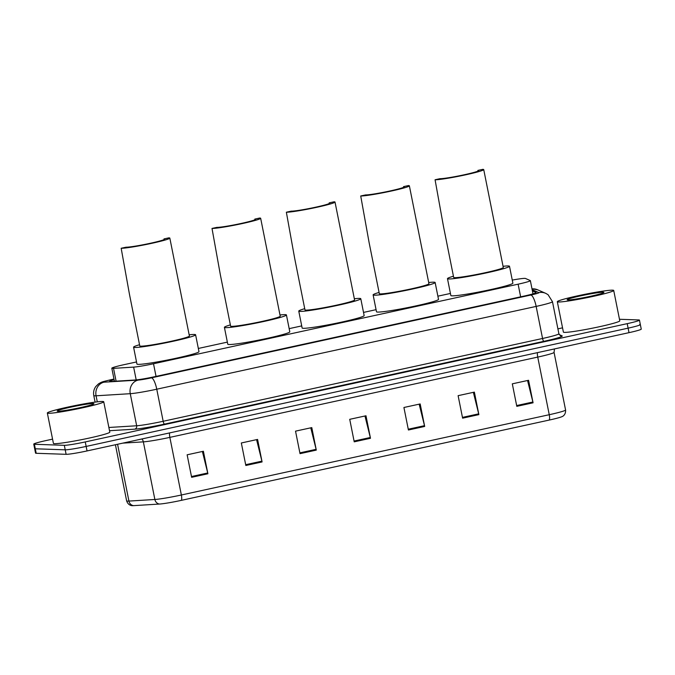 <?xml version="1.0" encoding="UTF-8"?>
<svg xmlns="http://www.w3.org/2000/svg" width="675" height="675" viewBox="0 0 675 675"><rect width="100%" height="100%" fill="white"/><g stroke="black" fill="none" stroke-linecap="round" stroke-linejoin="round"><path stroke-width="1.01" d="M136.527 361.952L124.057 364.669A17.246 1.114 -11.3 0 0 111.814 368.212A17.246 1.114 -11.3 0 0 113.527 368.356L133.642 367.116A17.246 1.114 -11.3 0 0 153.512 363.757L518.113 284.183A17.246 1.114 -11.3 0 0 530.356 280.64A17.246 1.114 -11.3 0 0 530.263 280.555L525.445 278.454A17.246 1.114 -11.3 0 0 524.88 278.378A17.246 1.114 -11.3 0 0 512.258 280.091M450.428 293.448L437.873 296.182M376.068 309.673L363.521 312.415M301.717 325.898L289.162 328.641M227.357 342.124L198.332 348.46M619.473 319.275L638.795 319.942A17.246 1.114 168.7 0 1 639.453 320.11A17.246 1.114 168.7 0 1 627.21 323.654L85.253 441.931A17.246 1.114 168.7 0 1 64.319 445.314L34.408 444.285A17.246 1.114 168.7 0 1 33.75 444.116A17.246 1.114 168.7 0 1 45.993 440.572L52.566 439.138M557.904 328.852L562.545 327.839M639.453 320.11L640.347 324.608A17.246 1.114 168.7 0 1 628.113 328.151L86.155 446.428A17.246 1.114 168.7 0 1 65.222 449.82L35.303 448.791A17.246 1.114 168.7 0 1 34.653 448.622A17.246 1.114 168.7 0 0 35.303 448.791L65.222 449.82A17.246 1.114 168.7 0 0 86.155 446.428L628.113 328.151A17.246 1.114 168.7 0 0 640.347 324.608A17.246 1.114 168.7 0 0 639.697 324.439M114.1 379.662A17.246 1.114 -11.3 0 0 109.671 381.324A17.246 1.114 -11.3 0 0 111.383 381.468L135.008 380.008A17.246 1.114 -11.3 0 0 154.887 376.65L523.867 296.123A17.246 1.114 -11.3 0 0 536.11 292.579A17.246 1.114 -11.3 0 0 536.017 292.494L532.415 290.925M549.205 420.069L181.322 500.361A18.858 1.215 168.7 0 1 159.595 504.039L133.658 505.634A18.858 1.215 168.7 0 1 132.292 505.651C132.275 505.727 128.258 505.744 126.638 500.884A23.001 1.485 -11.3 0 0 128.925 501.078L154.87 499.483A23.001 1.485 -11.3 0 0 181.364 494.994L549.248 414.712A5.746 1.51 77.7 0 1 549.205 420.069A18.858 1.215 168.7 0 0 562.182 416.559C562.233 416.618 565.945 415.091 565.574 409.987L554.057 352.367A23.001 1.485 168.7 0 1 537.739 357.092L169.855 437.375A23.001 1.485 168.7 0 1 143.353 441.863L122.816 443.129M640.347 324.608L641.25 329.113A17.246 1.114 168.7 0 1 629.007 332.657L87.05 450.934A17.246 1.114 168.7 0 1 66.116 454.317L36.205 453.288A17.246 1.114 168.7 0 1 35.547 453.119L33.75 444.116M245.835 465.48L241.329 442.977L257.588 439.425L262.086 461.936L245.835 465.48M191.632 477.309L187.135 454.807L203.394 451.254L207.892 473.766L191.632 477.309M408.417 430L403.92 407.489L420.179 403.945L424.676 426.448L408.417 430M462.611 418.171L458.114 395.668L474.373 392.116L478.87 414.627L462.611 418.171M516.805 406.342L512.308 383.839L528.567 380.287L533.064 402.798L516.805 406.342M300.029 453.659L295.532 431.148L311.791 427.604L316.288 450.107L300.029 453.659M354.223 441.83L349.726 419.318L365.985 415.775L370.482 438.278L354.223 441.83M364.964 415.994L370.305 437.501A4.598 1.215 77.7 0 1 370.482 438.278M310.77 427.823L316.111 449.322A4.598 1.215 77.7 0 1 316.288 450.107M527.555 380.514L532.896 402.013A4.598 1.215 77.7 0 1 533.064 402.798M473.361 392.335L478.693 413.843A4.598 1.215 77.7 0 1 478.87 414.627M419.167 404.165L424.499 425.672A4.598 1.215 77.7 0 1 424.676 426.448M202.382 451.474L207.723 472.981A4.598 1.215 77.7 0 1 207.892 473.766M256.576 439.653L261.917 461.152A4.598 1.215 77.7 0 1 262.086 461.936M558.419 301.995A28.747 1.856 168.7 0 1 557.322 301.708A28.747 1.856 168.7 0 1 581.403 295.026A28.747 1.856 168.7 0 1 612.613 290.166A28.747 1.856 168.7 0 1 613.71 290.444A28.747 1.856 168.7 0 1 589.629 297.135A28.747 1.856 168.7 0 1 558.419 301.995M613.71 290.444L619.785 320.827A28.747 1.856 168.7 0 1 595.704 327.518A28.747 1.856 168.7 0 1 564.494 332.378A28.747 1.856 168.7 0 1 563.397 332.1L557.322 301.708M603.188 292.224A18.748 1.207 168.7 0 1 603.88 292.486A18.748 1.207 168.7 0 1 587.613 296.89A18.748 1.207 168.7 0 1 567.852 299.936A18.748 1.207 168.7 0 1 567.186 299.818A18.748 1.207 168.7 0 1 582.247 295.515A18.748 1.207 168.7 0 1 603.188 292.224M483.73 169.594A25.304 1.637 168.7 0 0 482.768 169.349L477.892 170.412A20.123 1.299 168.7 0 1 478.659 170.606A20.123 1.299 168.7 0 1 461.801 175.289A20.123 1.299 168.7 0 1 439.957 178.689L435.071 179.761L443.424 226.117L453.676 277.417A25.304 1.637 -11.3 0 0 454.638 277.661A25.304 1.637 -11.3 0 0 482.102 273.383A25.304 1.637 -11.3 0 0 503.297 267.502L483.73 169.594A25.304 1.637 168.7 0 1 462.544 175.483A25.304 1.637 168.7 0 1 435.071 179.761M477.892 170.412L478.027 171.087M503.052 266.304A31.624 2.042 168.7 0 1 508.292 265.958A31.624 2.042 168.7 0 1 509.498 266.262A31.624 2.042 168.7 0 1 483.013 273.62A31.624 2.042 168.7 0 1 448.681 278.969A31.624 2.042 168.7 0 1 447.474 278.657A31.624 2.042 168.7 0 1 453.431 276.218M509.498 266.262L512.873 283.146A31.624 2.042 168.7 0 1 486.38 290.503A31.624 2.042 168.7 0 1 452.048 295.844A31.624 2.042 168.7 0 1 450.849 295.54L447.474 278.657M409.371 185.828A25.304 1.637 168.7 0 0 408.409 185.574L403.532 186.637A20.123 1.299 168.7 0 1 404.3 186.84A20.123 1.299 168.7 0 1 387.442 191.514A20.123 1.299 168.7 0 1 365.597 194.923L360.72 195.986L369.065 242.35L379.316 293.642A25.304 1.637 -11.3 0 0 380.278 293.895A25.304 1.637 -11.3 0 0 407.751 289.617A25.304 1.637 -11.3 0 0 428.937 283.728L409.371 185.828A25.304 1.637 168.7 0 1 388.184 191.708A25.304 1.637 168.7 0 1 360.72 195.986M403.532 186.637L403.667 187.312M428.701 282.53A31.624 2.042 168.7 0 1 433.932 282.184A31.624 2.042 168.7 0 1 435.139 282.488A31.624 2.042 168.7 0 1 408.653 289.845A31.624 2.042 168.7 0 1 374.321 295.194A31.624 2.042 168.7 0 1 373.115 294.882A31.624 2.042 168.7 0 1 379.08 292.444M435.139 282.488L438.514 299.371A31.624 2.042 168.7 0 1 412.028 306.728A31.624 2.042 168.7 0 1 377.696 312.078A31.624 2.042 168.7 0 1 376.49 311.766L373.115 294.882M335.019 202.053A25.304 1.637 168.7 0 0 334.058 201.808L329.181 202.871A20.123 1.299 168.7 0 1 329.94 203.065A20.123 1.299 168.7 0 1 313.09 207.748A20.123 1.299 168.7 0 1 291.237 211.148L286.36 212.212L294.713 258.576L304.965 309.876A25.304 1.637 -11.3 0 0 305.927 310.12A25.304 1.637 -11.3 0 0 333.391 305.843A25.304 1.637 -11.3 0 0 354.577 299.962L335.019 202.053A25.304 1.637 168.7 0 1 313.824 207.934A25.304 1.637 168.7 0 1 286.36 212.212M329.181 202.871L329.307 203.538M354.341 298.755A31.624 2.042 168.7 0 1 359.581 298.409A31.624 2.042 168.7 0 1 360.788 298.721A31.624 2.042 168.7 0 1 334.294 306.07A31.624 2.042 168.7 0 1 299.962 311.42A31.624 2.042 168.7 0 1 298.763 311.116A31.624 2.042 168.7 0 1 304.72 308.669M360.788 298.721L364.154 315.596A31.624 2.042 168.7 0 1 337.669 322.954A31.624 2.042 168.7 0 1 303.337 328.303A31.624 2.042 168.7 0 1 302.13 327.991L298.763 311.116M260.66 218.278A25.304 1.637 168.7 0 0 259.698 218.033L254.821 219.097A20.123 1.299 168.7 0 1 255.589 219.291A20.123 1.299 168.7 0 1 238.731 223.973A20.123 1.299 168.7 0 1 216.886 227.374L212.009 228.437L220.354 274.801L230.605 326.101A25.304 1.637 -11.3 0 0 231.567 326.346A25.304 1.637 -11.3 0 0 259.031 322.068A25.304 1.637 -11.3 0 0 280.226 316.187L260.66 218.278A25.304 1.637 168.7 0 1 239.473 224.168A25.304 1.637 168.7 0 1 212.009 228.437M254.821 219.097L254.956 219.772M279.982 314.989A31.624 2.042 168.7 0 1 285.221 314.634A31.624 2.042 168.7 0 1 286.428 314.947A31.624 2.042 168.7 0 1 259.942 322.304A31.624 2.042 168.7 0 1 225.61 327.645A31.624 2.042 168.7 0 1 224.404 327.341A31.624 2.042 168.7 0 1 230.369 324.903M286.428 314.947L289.803 331.83A31.624 2.042 168.7 0 1 263.317 339.179A31.624 2.042 168.7 0 1 228.977 344.528A31.624 2.042 168.7 0 1 227.779 344.225L224.404 327.341M169.83 238.106A25.304 1.637 168.7 0 0 168.868 237.853L163.991 238.916A20.123 1.299 168.7 0 1 164.759 239.119A20.123 1.299 168.7 0 1 147.901 243.793A20.123 1.299 168.7 0 1 126.048 247.202L121.171 248.265L129.524 294.629L139.776 345.921A25.304 1.637 -11.3 0 0 140.738 346.174A25.304 1.637 -11.3 0 0 168.202 341.896A25.304 1.637 -11.3 0 0 189.397 336.007L169.83 238.106A25.304 1.637 168.7 0 1 148.643 243.987A25.304 1.637 168.7 0 1 121.171 248.265M163.991 238.916L164.126 239.591M189.152 334.808A31.624 2.042 168.7 0 1 194.392 334.462A31.624 2.042 168.7 0 1 195.598 334.766A31.624 2.042 168.7 0 1 169.104 342.124A31.624 2.042 168.7 0 1 134.772 347.473A31.624 2.042 168.7 0 1 133.574 347.161A31.624 2.042 168.7 0 1 139.531 344.723M195.598 334.766L198.973 351.65A31.624 2.042 168.7 0 1 172.479 359.007A31.624 2.042 168.7 0 1 138.147 364.357A31.624 2.042 168.7 0 1 136.941 364.044L133.574 347.161M48.44 413.294A28.747 1.856 168.7 0 1 47.343 413.016A28.747 1.856 168.7 0 1 71.423 406.325A28.747 1.856 168.7 0 1 102.634 401.465A28.747 1.856 168.7 0 1 103.731 401.743A28.747 1.856 168.7 0 1 79.65 408.434A28.747 1.856 168.7 0 1 48.44 413.294M103.731 401.743L109.806 432.127A28.747 1.856 168.7 0 1 85.725 438.818A28.747 1.856 168.7 0 1 54.515 443.678A28.747 1.856 168.7 0 1 53.418 443.399L47.343 413.016M93.209 403.523A18.748 1.207 168.7 0 1 93.901 403.785A18.748 1.207 168.7 0 1 77.633 408.189A18.748 1.207 168.7 0 1 57.864 411.235A18.748 1.207 168.7 0 1 57.206 411.117A18.748 1.207 168.7 0 1 72.267 406.814A18.748 1.207 168.7 0 1 93.209 403.523M520.644 296.823L518.113 284.183M156.035 376.397L153.512 363.757M136.198 379.915L133.642 367.116M116.092 381.181L113.527 368.356M113.982 379.08L110.978 379.738A11.5 0.743 -11.3 0 0 103.258 382.21A11.5 0.743 -11.3 0 0 103.958 382.193L138.147 380.084A11.5 0.743 -11.3 0 0 151.394 377.848L530.786 295.043A11.5 0.743 -11.3 0 0 538.886 292.629L532.17 289.702M530.786 295.043A11.5 3.029 77.7 0 1 536.153 306.408L542.557 338.479A23.001 1.485 -11.3 0 0 558.883 333.762L552.471 301.683A23.001 1.485 168.7 0 1 536.153 306.408L156.76 389.205A23.001 1.485 168.7 0 1 130.258 393.685L96.078 395.795A23.001 1.485 168.7 0 1 94.669 395.828A23.001 1.485 168.7 0 1 93.791 395.601L95.091 402.123M97.284 401.844L96.078 395.795A11.5 10.378 -93.5 0 1 103.958 382.193M559.204 334.606L562.123 335.88A25.878 1.671 168.7 0 1 543.898 341.322L164.514 424.119A25.878 1.671 168.7 0 1 134.696 429.165L109.519 430.709M627.21 323.654L629.007 332.657M34.408 444.285L36.205 453.288M64.319 445.314L66.116 454.317M85.253 441.931L87.05 450.934M138.147 380.084A11.5 10.378 -93.5 0 0 130.258 393.685L136.671 425.765A23.001 1.485 -11.3 0 0 163.173 421.276L542.557 338.479A2.877 0.759 -102.3 0 0 543.898 341.322M108.869 427.477L136.671 425.765A2.877 2.59 86.5 0 1 134.696 429.165M151.394 377.848A11.5 3.029 77.7 0 1 156.76 389.205L163.173 421.276A2.877 0.759 -102.3 0 0 164.514 424.119M558.883 333.762L560.419 335.703A2.877 2.86 113.5 0 0 562.123 335.88M538.886 292.629A11.5 11.424 -66.5 0 1 545.721 293.338L537.536 289.769A11.5 11.424 -66.5 0 0 532.001 288.866M113.982 379.055L110.776 379.755A11.5 3.029 77.7 0 1 110.978 379.738M181.322 500.361A5.746 1.51 -102.3 0 0 181.364 494.994L169.855 437.375A5.746 1.51 77.7 0 1 169.577 432.92M159.595 504.039A5.746 5.189 -93.5 0 1 154.87 499.483L143.353 441.863A5.746 5.189 86.5 0 0 141.902 438.961M537.46 352.637A5.746 1.51 77.7 0 0 537.739 357.092L549.248 414.712A23.001 1.485 -11.3 0 0 565.574 409.987M133.658 505.634A5.746 5.189 -93.5 0 1 128.925 501.078L117.577 444.268M354.063 441.045L370.305 437.501M408.257 429.216L424.499 425.672M462.459 417.386L478.693 413.843M516.653 405.557L532.896 402.013M299.869 452.866L316.111 449.322M245.675 464.695L261.917 461.152M191.481 476.525L207.723 472.981M532.997 293.87L530.356 280.64M114.421 381.282L111.814 368.212M537.536 289.769L531.976 288.765M552.471 301.683L548.049 294.688L545.721 293.338M110.776 379.755C101.14 382.092 102.271 381.729 98.567 383.805L95.774 386.547C93.85 389.289 93.192 392.31 93.791 395.601M126.638 500.884L115.417 444.741M554.057 352.367L554.462 348.924"/></g></svg>
